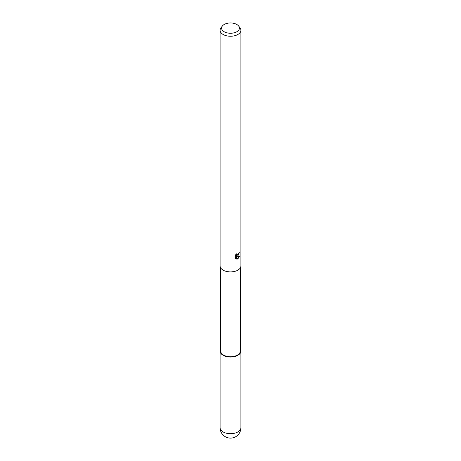 <?xml version="1.0" encoding="UTF-8"?>
<svg xmlns="http://www.w3.org/2000/svg" width="461" height="461" viewBox="0 0 461 461"><rect width="100%" height="100%" fill="white"/><g stroke="black" fill="none" stroke-linecap="round" stroke-linejoin="round"><path stroke-width="0.69" d="M240.337 349.133A10.378 5.993 180 0 1 237.841 355.281A10.378 5.993 180 0 1 225.031 356.14A10.378 5.993 180 0 1 220.663 349.133M240.337 267.864L240.337 351.046A9.837 5.682 180 0 1 237.455 355.062A9.837 5.682 180 0 1 226.737 356.295A9.837 5.682 180 0 1 220.663 351.046L220.663 267.864M236.291 259.094L235.34 258.535L235.34 255.187L236.435 253.827L236.695 255.29L237.864 255.071L238.723 253.175A10.413 6.01 0 0 0 239.357 252.645L237.864 255.976L236.868 256.351L239.72 256.166L237.864 258.869L237.375 259.07L236.291 256.379L236.291 259.099L235.819 258.823L235.819 256.103L236.291 256.379M238.631 26.006L240.008 27.781A10.413 6.01 180 0 1 240.913 30.236A10.413 6.01 180 0 1 237.864 34.483A10.413 6.01 180 0 1 226.518 35.791A10.413 6.01 180 0 1 220.087 30.236A10.413 6.01 180 0 1 220.992 27.781L222.369 26.006A8.909 5.146 180 0 1 224.202 24.473A8.909 5.146 180 0 1 238.631 26.006A8.909 5.146 180 0 1 236.798 31.746A8.909 5.146 180 0 1 225.446 32.345A8.909 5.146 180 0 1 222.369 26.006M240.913 30.236L240.913 265.893A10.413 6.01 180 0 1 237.864 270.146A10.413 6.01 180 0 1 226.518 271.448A10.413 6.01 180 0 1 220.087 265.893L220.087 30.236M238.815 253.106L236.395 256.08L236.868 256.351M237.225 258.684L239.103 256.293M236.695 255.29L235.842 254.478M240.337 349.075A10.413 6.01 180 0 1 240.913 351.046A10.413 6.01 180 0 1 237.864 355.298A10.413 6.01 180 0 1 226.518 356.601A10.413 6.01 180 0 1 220.087 351.046A10.413 6.01 180 0 1 220.663 349.075M240.913 427.693A10.413 6.01 180 0 1 240.913 427.699A10.413 6.01 180 0 1 237.864 431.945A10.413 6.01 180 0 1 226.518 433.248A10.413 6.01 180 0 1 220.087 427.699A10.413 6.01 180 0 1 220.087 427.693A10.413 10.413 0 0 0 235.704 436.711A10.413 10.413 0 0 0 240.913 427.699L240.913 351.046M240.337 349.138A10.378 5.993 180 0 1 237.841 355.281A10.378 5.993 180 0 1 225.031 356.14A10.378 5.993 180 0 1 220.663 349.138M220.087 351.046L220.087 427.693"/></g></svg>
